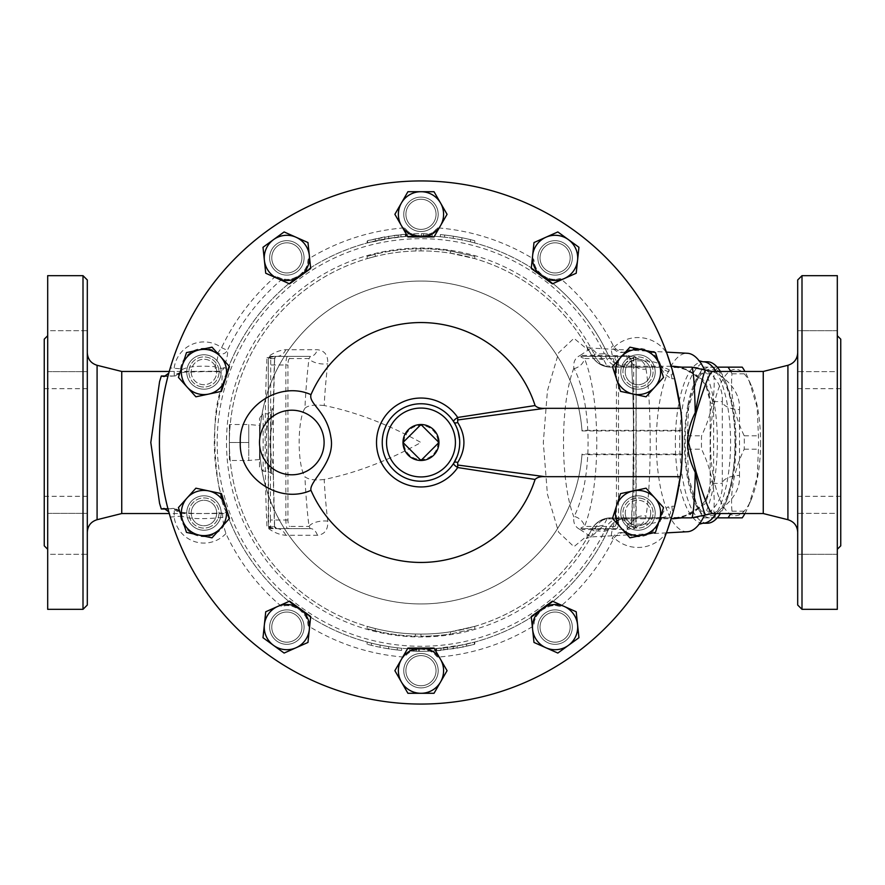 <?xml version="1.0" encoding="UTF-8"?>
<svg xmlns="http://www.w3.org/2000/svg" width="885" height="885" viewBox="0 0 885 885"><rect width="100%" height="100%" fill="white"/><g stroke="black" fill="none" stroke-linecap="round" stroke-linejoin="round"><path stroke-width="0.66" stroke-dasharray="4.42 3.32" d="M840.75 339.165L840.75 545.835M837.31 442.5L837.31 549.275L837.31 442.5M837.31 275.666L837.31 609.334M837.31 351.168L837.31 371.623L837.31 351.168M837.31 371.623L837.31 330.713L837.31 371.623L797.695 371.623L797.695 330.713L797.695 371.623L797.695 330.713L797.695 371.623L837.31 371.623M837.31 533.832L837.31 513.377L837.31 533.832M837.31 513.377L837.31 554.287L837.31 513.377L797.695 513.377L797.695 554.287L797.695 513.377L797.695 554.287L797.695 513.377L837.31 513.377M47.69 442.5L47.69 335.725L47.69 442.5M44.25 339.165L44.25 545.835M47.69 275.666L47.69 609.334M47.69 351.168L47.69 371.623L47.69 351.168M47.69 330.713L47.69 371.623L47.69 330.713L87.305 330.713L87.305 371.623L87.305 330.713L87.305 371.623L87.305 330.713L47.69 330.713M47.69 533.832L47.69 513.377L47.69 533.832M47.69 554.287L47.69 513.377L47.69 554.287L87.305 554.287L87.305 513.377L87.305 554.287L87.305 513.377L87.305 554.287L47.69 554.287M607.387 366.888L610.805 367.153A21.528 18.065 -90 0 1 594.2 354.1L604.411 353.746A21.528 18.12 90 0 0 621.193 367.153L610.805 367.153A5.376 2.268 90 0 1 609.466 366.124L606.911 365.925C599.864 364.819 594.764 361.312 591.622 355.416C594.941 361.666 600.196 365.494 607.387 366.888A5.376 1.151 99.1 0 1 606.911 365.925L603.703 359.653L591.091 348.082L580.062 355.516L582.264 355.405A12.921 2.788 90 0 1 581.191 356.389C580.217 356.777 581.323 357.496 584.509 358.547C600.86 399.124 600.86 485.876 584.509 526.453A12.921 10.288 -159.3 0 0 574.155 516.342C592.718 480.466 592.718 404.534 574.155 368.658L573.889 368.083C573.093 362.053 575.15 357.861 580.062 355.516M621.193 517.847L627.576 517.847A21.528 21.528 0 0 0 608.083 530.237L604.411 531.254L594.2 530.9A21.528 18.065 -90 0 1 610.805 517.847A21.528 21.528 0 0 0 591.622 529.584L589.355 533.909A21.528 18.032 -151.5 0 1 603.703 525.347L606.911 519.075A5.376 1.151 80.9 0 1 607.387 518.112C600.196 519.506 594.941 523.334 591.622 529.584C594.764 523.688 599.864 520.181 606.911 519.075L609.466 518.875A5.376 2.268 90 0 1 610.805 517.847L621.193 517.847A21.528 18.12 90 0 0 604.411 531.254A203.771 203.771 0 0 1 293.82 601.745A203.771 203.771 0 0 1 293.82 283.255A203.771 203.771 0 0 1 604.411 353.746L608.083 354.763A21.528 21.528 0 0 0 627.576 367.153L621.193 367.153M672.025 369.111L672.401 370.428A261.551 261.551 0 0 1 674.647 378.802A1439.629 75.347 0 0 0 672.047 378.714L671.77 378.703C665.277 375.439 661.538 370.804 660.553 364.797A23.685 23.685 0 0 0 626.668 351.19C625.739 351.909 626.193 355.272 628.062 361.268C645.397 360.095 656.228 361.279 660.553 364.797A10.764 10.056 162.3 0 0 670.62 371.645C668.938 368.204 662.08 366.711 650.044 367.153L627.576 367.153L621.823 366.368L614.378 362.64C613.017 362.153 610.915 359.531 608.083 354.763A206.659 206.659 0 0 0 542.45 275.312C554.995 282.271 555.769 278.642 560.648 278.698A215.265 215.265 0 0 1 613.316 345.836L614.113 347.163C618.792 352.075 622.985 353.414 626.668 351.19A10.764 10.631 -118.6 0 1 612.033 346.5L613.316 345.836M608.083 354.763A206.659 206.659 0 0 0 292.681 280.479A206.659 206.659 0 0 0 292.681 604.521A206.659 206.659 0 0 0 608.083 530.237C610.915 525.469 613.017 522.847 614.378 522.36L621.823 518.632L627.576 517.847L671.438 517.847L607.387 518.112M610.805 517.847A21.528 21.528 0 0 0 591.622 529.584L591.202 530.414L591.622 529.584A191.591 191.591 0 0 1 300.369 591.368A191.591 191.591 0 0 1 300.369 293.632A191.591 191.591 0 0 1 591.622 355.416A21.528 21.528 0 0 0 610.805 367.153L650.044 367.153C665.774 367.341 661.748 368.171 663.097 368.083L660.553 364.797M614.71 526.453C615.761 526.066 616.336 523.909 616.447 519.993L618.515 519.993C618.416 525.214 617.841 528.091 616.79 528.611L581.191 528.611L616.79 528.611A2.157 2.08 -90 0 1 614.71 526.453L584.509 526.453C581.323 527.504 580.217 528.223 581.191 528.611A12.921 2.788 90 0 1 582.264 529.595L580.062 529.484C575.117 527.084 573.06 522.891 573.889 516.917L574.155 516.342M580.062 529.484L591.091 536.918L603.703 525.347M666.416 532.87L591.091 536.918L586.213 538.489L589.355 533.909L573.934 546.709L558.601 532.173L547.406 494.118L543.313 442.5L547.428 390.805L558.623 352.772L573.956 338.291L589.355 351.091A21.528 18.032 151.5 0 0 603.703 359.653M573.889 368.083C560.028 402.863 560.05 482.159 573.889 516.917M589.355 533.909A191.591 191.591 0 0 1 299.108 590.339A191.591 191.591 0 0 1 299.108 294.661A191.591 191.591 0 0 1 589.355 351.091L591.622 355.416A21.528 21.528 0 0 0 610.805 367.153M628.062 361.268L621.823 366.368M614.378 362.64C611.358 353.082 610.584 347.705 612.033 346.5M324.187 479.471C314.938 480.577 308.522 479.67 304.927 476.738C297.238 465.067 297.238 419.933 304.927 408.262A196.89 50.965 90 0 1 309.009 358.547L310.447 356.389L270.733 356.389L270.401 519.993L268.243 519.993L268.255 365.007L268.586 358.547L274.538 358.547L267.027 357.595C273.188 352.75 279.461 350.139 285.822 349.73L317.427 349.73C324.706 350.571 328.158 355.283 327.771 363.846A184.456 47.746 -90 0 0 324.187 405.529C355.615 411.89 387.873 424.214 420.972 442.5C387.884 460.786 355.615 473.11 324.187 479.471A184.456 47.746 -90 0 0 327.771 521.154C328.158 529.717 324.706 534.429 317.427 535.27L285.822 535.27C279.461 534.861 273.188 532.25 267.027 527.405A119.497 6.25 90 0 1 267.027 357.595L276.717 356.389A12.921 10.41 -90 0 0 285.822 349.73M474.791 626.381L450.553 631.79A191.591 191.591 0 0 1 420.972 634.091L415.375 634.014A191.591 191.591 0 0 1 367.153 626.381L375.229 628.549L367.153 626.381A191.591 191.591 0 0 0 415.375 634.014L420.972 634.091A191.591 191.591 0 0 0 450.553 631.79L474.791 626.381L474.791 628.615L450.553 633.97L474.791 628.615M367.153 258.619L375.229 256.451L367.153 258.619A191.591 191.591 0 0 1 416.005 250.975L420.972 250.909A191.591 191.591 0 0 1 450.553 253.21L474.791 258.619L450.553 253.21A191.591 191.591 0 0 0 420.972 250.909L416.005 250.975A191.591 191.591 0 0 0 367.153 258.619L367.153 256.385A193.749 193.749 0 0 1 416.005 248.818L416.005 250.975L416.005 248.818L420.972 248.751L420.972 250.909L420.972 248.751A193.749 193.749 0 0 1 450.553 251.03L450.553 253.21L450.553 251.03A193.749 193.749 0 0 0 420.972 248.751L416.005 248.818A193.749 193.749 0 0 0 367.153 256.385L375.229 254.238L367.153 256.385L367.153 258.619M608.083 530.237A206.659 206.659 0 0 1 226.14 511.419C217.865 500.744 207.621 420.906 221.659 387.884L227.666 369.432A206.659 206.659 0 0 1 542.45 275.312C531.94 265.522 535.148 263.664 533.6 259.039A21.528 21.528 0 0 0 560.648 278.698M388.681 646.625L380.074 645.077A206.659 206.659 0 0 1 371.457 643.141C365.925 641.725 365.925 641.725 371.457 643.141C365.925 641.725 365.925 641.725 371.457 643.141A206.659 206.659 0 0 0 397.299 647.798C402.841 648.384 402.841 648.384 397.299 647.798C402.841 648.384 402.841 648.384 397.299 647.798A206.659 206.659 0 0 1 388.681 646.625L388.681 648.805A208.816 208.816 0 0 0 397.299 649.966C402.841 650.552 402.841 650.552 397.299 649.966C402.841 650.552 402.841 650.552 397.299 649.966A208.816 208.816 0 0 1 371.457 645.353C365.925 643.959 365.925 643.959 371.457 645.353C365.925 643.959 365.925 643.959 371.457 645.353A208.816 208.816 0 0 0 380.074 647.267L388.681 648.805L388.681 646.625M462.944 644.855L435.608 648.639L435.608 650.796L462.944 647.057L474.791 644.258L474.791 642.034L462.944 644.855L462.944 647.057M436.051 648.605L457.136 645.973L474.36 642.145L474.36 644.369L457.136 648.152L436.051 650.763L436.051 648.605M418.395 649.147L419.468 649.159A206.659 206.659 0 0 0 436.692 648.561C442.234 648.086 442.234 648.086 436.692 648.561C442.234 648.086 442.234 648.086 436.692 648.561A206.659 206.659 0 0 1 416.271 649.103L409.777 648.86L418.395 649.147L418.395 651.294L409.777 651.017L416.271 651.26A208.816 208.816 0 0 0 436.692 650.718C442.234 650.254 442.234 650.254 436.692 650.718C442.234 650.254 442.234 650.254 436.692 650.718A208.816 208.816 0 0 1 419.468 651.305L418.395 651.294L418.395 649.147M394.489 237.545L406.337 236.361L406.337 234.204L394.489 235.377L367.153 240.742L367.153 242.966L394.489 237.545L394.489 235.377M405.894 236.395L384.809 239.027L367.596 242.855L367.596 240.631L384.809 236.848L405.894 234.237L405.894 236.395M444.657 237.202C439.104 236.616 439.104 236.616 444.657 237.202C439.104 236.616 439.104 236.616 444.657 237.202A206.659 206.659 0 0 1 453.264 238.375L461.87 239.923A206.659 206.659 0 0 1 470.488 241.859C476.019 243.275 476.019 243.275 470.488 241.859C476.019 243.275 476.019 243.275 470.488 241.859A206.659 206.659 0 0 0 444.657 237.202L444.657 235.034C439.104 234.448 439.104 234.448 444.657 235.034C439.104 234.448 439.104 234.448 444.657 235.034A208.816 208.816 0 0 1 470.488 239.647C476.019 241.041 476.019 241.041 470.488 239.647C476.019 241.041 476.019 241.041 470.488 239.647A208.816 208.816 0 0 0 461.87 237.733L453.264 236.195A208.816 208.816 0 0 0 444.657 235.034L444.657 237.202M423.561 235.852L421.404 235.841A206.659 206.659 0 0 0 405.264 236.439C399.71 236.914 399.71 236.914 405.264 236.439C399.71 236.914 399.71 236.914 405.264 236.439A206.659 206.659 0 0 1 423.561 235.852L432.168 236.14L423.561 235.852L423.561 233.706A208.816 208.816 0 0 0 405.264 234.282C399.71 234.746 399.71 234.746 405.264 234.282C399.71 234.746 399.71 234.746 405.264 234.282A208.816 208.816 0 0 1 421.404 233.684L432.168 233.983L423.561 233.706L423.561 235.852L423.561 233.706M621.823 518.632L628.062 523.732C626.193 529.728 625.739 533.091 626.668 533.81A10.764 10.631 118.6 0 0 612.033 538.5C610.584 537.295 611.358 531.918 614.378 522.36M628.062 523.732C645.375 524.905 656.205 523.721 660.553 520.203C661.77 513.687 664.314 509.218 668.186 506.795C674.425 514.926 668.385 518.61 650.044 517.847C667.5 517.515 661.438 516.763 663.097 516.917L660.553 520.203A23.685 23.685 0 0 1 626.668 533.81C622.963 531.586 618.77 532.925 614.113 537.837L613.316 539.164A215.265 215.265 0 0 1 560.648 606.302C555.769 606.358 554.995 602.729 542.45 609.688C531.94 619.478 535.148 621.336 533.6 625.961A215.265 215.265 0 0 1 437.688 657.124A21.528 21.528 0 0 0 404.257 657.124A215.265 215.265 0 0 1 308.345 625.961A21.528 21.528 0 0 0 281.297 606.302A215.265 215.265 0 0 1 225.907 533.555L223.628 526.077L222.345 513.023L224.58 513.444L226.14 511.419M717.237 517.847L703.553 517.847A83.422 28.53 90 0 1 699.592 511.176L696.904 505.114L688.607 477.502L687.357 449.171A83.422 28.53 90 0 1 687.357 435.829L688.607 407.498L696.904 379.886L699.592 373.824A83.422 28.53 90 0 1 703.553 367.153L717.735 367.153A83.422 28.53 -90 0 0 713.786 373.824C715.589 394.489 711.507 415.165 701.539 435.829A83.422 28.53 -90 0 0 701.539 449.171C711.507 469.835 715.589 490.511 713.786 511.176A83.422 28.53 -90 0 0 717.735 517.847L742.227 517.847M744.938 513.543A83.422 28.53 -90 0 0 746.177 511.176L748.865 505.114L757.173 477.502L758.423 449.171A83.422 28.53 -90 0 0 758.511 442.5A83.422 28.53 -90 0 0 758.423 435.829L757.173 407.498L748.865 379.886L746.177 373.824A83.422 28.53 -90 0 0 744.938 371.457M760.569 442.5A73.189 25.034 90 0 1 751.31 499.317A73.189 25.034 90 0 1 717.226 492.447A73.189 25.034 90 0 1 717.226 392.553A73.189 25.034 90 0 1 751.31 385.683A73.189 25.034 90 0 1 760.569 442.5M735.28 442.5A73.189 25.034 90 0 1 721.01 508.587A73.189 25.034 90 0 1 694.459 499.317A73.189 25.034 90 0 1 694.459 385.683A73.189 25.034 90 0 1 721.01 376.413A73.189 25.034 90 0 1 735.28 442.5M730.744 371.457A83.422 28.53 90 0 1 731.983 373.824C730.18 394.489 734.262 415.165 744.23 435.829A83.422 28.53 90 0 1 744.318 442.5A83.422 28.53 90 0 1 744.23 449.171C734.262 469.835 730.18 490.511 731.983 511.176A83.422 28.53 90 0 1 730.744 513.543M703.553 367.153L717.237 367.153M687.933 404.832A75.347 25.765 90 0 1 726.485 384.013A75.347 25.765 90 0 1 726.485 500.987A75.347 25.765 90 0 1 699.172 510.523A75.347 25.765 90 0 1 684.47 442.5A75.347 25.765 90 0 1 687.933 404.832M687.357 449.171L701.539 449.171M687.357 435.829L701.539 435.829M699.592 511.176L713.786 511.176M703.553 517.847L717.735 517.847M731.983 511.176L746.177 511.176M744.23 449.171L758.423 449.171M744.23 435.829L758.423 435.829M731.983 373.824L746.177 373.824M699.592 373.824L713.786 373.824M229.381 424.523L229.381 460.477L229.381 424.523L248.751 424.523L248.751 442.5L229.381 442.5L248.751 442.5L248.751 460.477L229.381 460.477M259.515 459.536L248.751 460.477L248.751 424.523L248.751 442.5L248.751 424.523L259.515 425.464L259.515 459.536L259.515 425.464M420.972 424.523L438.949 442.5L420.972 460.477L402.996 442.5L420.972 424.523M438.009 442.5A17.036 17.036 0 0 1 412.454 457.246A17.036 17.036 0 0 1 412.454 427.754A17.036 17.036 0 0 1 438.009 442.5M567.285 618.25A15.067 15.067 0 0 0 541.332 620.982A15.067 15.067 0 0 0 556.676 642.09A15.067 15.067 0 0 0 567.285 618.25A15.067 15.067 0 0 0 541.332 620.982A15.067 15.067 0 0 0 556.676 642.09A15.067 15.067 0 0 0 567.285 618.25A15.067 15.067 0 0 0 541.332 620.982A15.067 15.067 0 0 0 556.676 642.09A15.067 15.067 0 0 0 567.285 618.25A15.067 15.067 0 0 1 556.676 642.09A15.067 15.067 0 0 1 541.332 620.982A15.067 15.067 0 0 1 567.285 618.25M642.643 498.686A15.067 15.067 0 0 0 623.25 516.143A15.067 15.067 0 0 0 648.074 524.208A15.067 15.067 0 0 0 642.643 498.686A15.067 15.067 0 0 1 648.074 524.208A15.067 15.067 0 0 1 623.25 516.143A15.067 15.067 0 0 1 642.643 498.686M633.339 357.651A15.067 15.067 0 0 0 627.908 383.183A15.067 15.067 0 0 0 652.732 375.118A15.067 15.067 0 0 0 633.339 357.651A15.067 15.067 0 0 1 652.732 375.118A15.067 15.067 0 0 1 627.908 383.183A15.067 15.067 0 0 1 633.339 357.651M542.903 249.039A15.067 15.067 0 0 0 553.523 272.879A15.067 15.067 0 0 0 568.867 251.76A15.067 15.067 0 0 0 542.903 249.039A15.067 15.067 0 0 0 553.523 272.879A15.067 15.067 0 0 0 568.867 251.76A15.067 15.067 0 0 0 542.903 249.039A15.067 15.067 0 0 0 553.523 272.879A15.067 15.067 0 0 0 568.867 251.76A15.067 15.067 0 0 0 542.903 249.039A15.067 15.067 0 0 1 568.867 251.76A15.067 15.067 0 0 1 553.523 272.879A15.067 15.067 0 0 1 542.903 249.039M405.905 214.314A15.067 15.067 0 0 0 428.506 227.368A15.067 15.067 0 0 0 428.506 201.26A15.067 15.067 0 0 0 405.905 214.314A15.067 15.067 0 0 0 428.506 227.368A15.067 15.067 0 0 0 428.506 201.26A15.067 15.067 0 0 0 405.905 214.314A15.067 15.067 0 0 0 428.506 227.368A15.067 15.067 0 0 0 428.506 201.26A15.067 15.067 0 0 0 405.905 214.314A15.067 15.067 0 0 1 428.506 201.26A15.067 15.067 0 0 1 428.506 227.368A15.067 15.067 0 0 1 405.905 214.314M274.66 266.75A15.067 15.067 0 0 0 300.612 264.018A15.067 15.067 0 0 0 285.269 242.91A15.067 15.067 0 0 0 274.66 266.75A15.067 15.067 0 0 0 300.612 264.018A15.067 15.067 0 0 0 285.269 242.91A15.067 15.067 0 0 0 274.66 266.75A15.067 15.067 0 0 0 300.612 264.018A15.067 15.067 0 0 0 285.269 242.91A15.067 15.067 0 0 0 274.66 266.75A15.067 15.067 0 0 1 285.269 242.91A15.067 15.067 0 0 1 300.612 264.018A15.067 15.067 0 0 1 274.66 266.75M199.302 386.314A15.067 15.067 0 0 0 218.695 368.857A15.067 15.067 0 0 0 193.87 360.792A15.067 15.067 0 0 0 199.302 386.314A15.067 15.067 0 0 1 193.87 360.792A15.067 15.067 0 0 1 218.695 368.857A15.067 15.067 0 0 1 199.302 386.314M208.617 527.349A15.067 15.067 0 0 0 214.037 501.817A15.067 15.067 0 0 0 189.213 509.882A15.067 15.067 0 0 0 208.617 527.349A15.067 15.067 0 0 1 189.213 509.882A15.067 15.067 0 0 1 214.037 501.817A15.067 15.067 0 0 1 208.617 527.349M299.041 635.961A15.067 15.067 0 0 0 288.422 612.121A15.067 15.067 0 0 0 273.078 633.24A15.067 15.067 0 0 0 299.041 635.961A15.067 15.067 0 0 0 288.422 612.121A15.067 15.067 0 0 0 273.078 633.24A15.067 15.067 0 0 0 299.041 635.961A15.067 15.067 0 0 0 288.422 612.121A15.067 15.067 0 0 0 273.078 633.24A15.067 15.067 0 0 0 299.041 635.961A15.067 15.067 0 0 1 273.078 633.24A15.067 15.067 0 0 1 288.422 612.121A15.067 15.067 0 0 1 299.041 635.961M578.945 637.72L557.827 653.064L533.987 642.444L531.254 616.491L552.373 601.147L576.212 611.767L578.945 637.72M663.518 507.592L655.453 532.405L629.921 537.837L612.464 518.444L620.529 493.62L646.061 488.188L663.518 507.592M655.453 352.595L663.518 377.408L646.061 396.812L620.529 391.38L612.464 366.556L629.921 347.163L655.453 352.595M557.827 231.936L578.945 247.28L576.212 273.233L552.373 283.853L531.254 268.509L533.987 242.556L557.827 231.936M407.919 191.713L434.026 191.713L447.069 214.314L434.026 236.914L407.919 236.914L394.876 214.314L407.919 191.713M263 247.28L284.118 231.936L307.969 242.556L310.69 268.509L289.572 283.853L265.732 273.233L263 247.28M178.427 377.408L186.492 352.595L212.024 347.163L229.48 366.556L221.416 391.38L195.895 396.812L178.427 377.408M186.492 532.405L178.427 507.592L195.895 488.188L221.416 493.62L229.48 518.444L212.024 537.837L186.492 532.405M284.118 653.064L263 637.72L265.732 611.767L289.572 601.147L310.69 616.491L307.969 642.444L284.118 653.064M541.166 637.233A17.224 17.224 0 0 1 544.972 613.172A17.224 17.224 0 0 1 569.033 616.989A17.224 17.224 0 0 1 565.216 641.039A17.224 17.224 0 0 1 541.166 637.233M632.664 529.396A17.224 17.224 0 0 1 621.613 507.691A17.224 17.224 0 0 1 643.318 496.64A17.224 17.224 0 0 1 654.369 518.333A17.224 17.224 0 0 1 632.664 529.396M643.318 388.36A17.224 17.224 0 0 1 621.613 377.309A17.224 17.224 0 0 1 632.664 355.604A17.224 17.224 0 0 1 654.369 366.667A17.224 17.224 0 0 1 643.318 388.36M569.033 268.011A17.224 17.224 0 0 1 544.972 271.828A17.224 17.224 0 0 1 541.166 247.767A17.224 17.224 0 0 1 565.216 243.961A17.224 17.224 0 0 1 569.033 268.011M438.197 214.314A17.224 17.224 0 0 1 420.972 231.538A17.224 17.224 0 0 1 403.748 214.314A17.224 17.224 0 0 1 420.972 197.089A17.224 17.224 0 0 1 438.197 214.314M300.778 247.767A17.224 17.224 0 0 1 296.973 271.828A17.224 17.224 0 0 1 272.912 268.011A17.224 17.224 0 0 1 276.728 243.961A17.224 17.224 0 0 1 300.778 247.767M209.28 355.604A17.224 17.224 0 0 1 220.332 377.309A17.224 17.224 0 0 1 198.638 388.36A17.224 17.224 0 0 1 187.576 366.667A17.224 17.224 0 0 1 209.28 355.604M198.638 496.64A17.224 17.224 0 0 1 220.332 507.691A17.224 17.224 0 0 1 209.28 529.396A17.224 17.224 0 0 1 187.576 518.333A17.224 17.224 0 0 1 198.638 496.64M272.912 616.989A17.224 17.224 0 0 1 296.973 613.172A17.224 17.224 0 0 1 300.778 637.233A17.224 17.224 0 0 1 276.728 641.039A17.224 17.224 0 0 1 272.912 616.989M436.04 670.686A15.067 15.067 0 0 0 413.439 657.632A15.067 15.067 0 0 0 413.439 683.74A15.067 15.067 0 0 0 436.04 670.686A15.067 15.067 0 0 0 413.439 657.632A15.067 15.067 0 0 0 413.439 683.74A15.067 15.067 0 0 0 436.04 670.686A15.067 15.067 0 0 0 413.439 657.632A15.067 15.067 0 0 0 413.439 683.74A15.067 15.067 0 0 0 436.04 670.686A15.067 15.067 0 0 1 413.439 683.74A15.067 15.067 0 0 1 413.439 657.632A15.067 15.067 0 0 1 436.04 670.686M434.026 693.287L407.919 693.287L394.876 670.686L407.919 648.086L434.026 648.086L447.069 670.686L434.026 693.287M403.748 670.686A17.224 17.224 0 0 1 420.972 653.462A17.224 17.224 0 0 1 438.197 670.686A17.224 17.224 0 0 1 420.972 687.91A17.224 17.224 0 0 1 403.748 670.686M272.912 268.011A17.224 17.224 0 0 0 302.581 264.903A17.224 17.224 0 0 0 285.047 240.764A17.224 17.224 0 0 0 272.912 268.011M198.638 388.36A17.224 17.224 0 0 0 220.796 368.403A17.224 17.224 0 0 0 192.432 359.188A17.224 17.224 0 0 0 198.638 388.36M209.28 529.396A17.224 17.224 0 0 0 215.475 500.213A17.224 17.224 0 0 0 187.111 509.428A17.224 17.224 0 0 0 209.28 529.396M300.778 637.233A17.224 17.224 0 0 0 288.654 609.975A17.224 17.224 0 0 0 271.12 634.114A17.224 17.224 0 0 0 300.778 637.233M438.197 670.686A17.224 17.224 0 0 0 412.366 655.774A17.224 17.224 0 0 0 412.366 685.598A17.224 17.224 0 0 0 438.197 670.686M569.033 616.989A17.224 17.224 0 0 0 539.363 620.097A17.224 17.224 0 0 0 556.897 644.236A17.224 17.224 0 0 0 569.033 616.989M643.318 496.64A17.224 17.224 0 0 0 621.148 516.597A17.224 17.224 0 0 0 649.513 525.812A17.224 17.224 0 0 0 643.318 496.64M632.664 355.604A17.224 17.224 0 0 0 626.469 384.787A17.224 17.224 0 0 0 654.834 375.572A17.224 17.224 0 0 0 632.664 355.604M541.166 247.767A17.224 17.224 0 0 0 553.302 275.025A17.224 17.224 0 0 0 570.825 250.886A17.224 17.224 0 0 0 541.166 247.767M403.748 214.314A17.224 17.224 0 0 0 429.579 229.226A17.224 17.224 0 0 0 429.579 199.402A17.224 17.224 0 0 0 403.748 214.314M582.009 430.929L682.269 430.929A261.551 261.551 0 0 0 415.187 181.016A261.551 261.551 0 0 0 159.422 442.5A261.551 261.551 0 0 1 414.888 181.016A261.551 261.551 0 0 1 682.246 430.32L581.965 430.32L582.009 430.929A161.457 161.457 0 0 0 336.931 304.65A161.457 161.457 0 0 0 336.931 580.35A161.457 161.457 0 0 0 582.009 454.071L581.965 454.68L682.246 454.68A261.551 261.551 0 0 1 414.888 703.984A261.551 261.551 0 0 1 159.422 442.5A261.551 261.551 0 0 0 403.848 703.498A261.551 261.551 0 0 0 680.288 476.672L681.428 466.428M682.246 454.68L682.269 454.071L582.009 454.071M614.113 347.163A34.449 34.449 0 0 1 666.748 353.026A261.551 261.551 0 0 0 170.274 367.928L180.551 368.802L180.662 370.384A6.46 5.952 27.7 0 1 174.312 375.992L164.156 376.534M437.688 227.876A21.528 21.528 0 0 1 404.257 227.876C408.228 230.708 406.724 234.094 420.972 235.841C435.221 234.094 433.716 230.708 437.688 227.876A215.265 215.265 0 0 1 533.6 259.039M308.345 259.039A21.528 21.528 0 0 1 275.666 276.286L282.348 278.941C286.961 278.753 287.758 281.939 299.506 275.312C310.004 265.522 306.796 263.664 308.345 259.039A215.265 215.265 0 0 1 404.257 227.876M454.016 462.733A38.752 38.752 0 0 1 395.816 471.97A38.752 38.752 0 0 1 395.816 413.029A38.752 38.752 0 0 1 454.016 422.267L456.704 427.51M457.523 429.645L458.165 431.626M459.625 439.712L459.724 442.5M459.614 445.432L459.149 449.16M458.828 450.775L457.158 456.35M682.246 430.32L682.269 430.929M168.261 509.926L164.92 495.877M164.544 494.04L162.751 484.117M162.121 479.991L161.258 473.475M160.616 467.468L159.942 458.994M159.577 451.649L159.444 446.051M168.548 510.988L168.781 511.851M225.907 533.555A30.057 30.057 0 0 1 174.168 517.072L174.312 509.008A6.46 5.952 152.3 0 1 180.662 514.616L180.551 516.198L170.274 517.072A261.551 261.551 0 0 0 666.748 531.973A34.449 34.449 0 0 1 614.113 537.837M667.213 530.69L666.748 531.973M671.77 506.286A34.449 34.449 0 0 1 672.401 514.572A261.551 261.551 0 0 0 674.647 506.198A1439.629 75.347 0 0 1 671.77 506.286L668.186 506.795M681.693 463.32L682.103 457.434M682.346 452.08L682.423 450M682.446 436.139L682.036 426.559M681.87 423.97L680.288 408.328M159.466 437.467L159.61 432.488M159.964 425.574L160.052 424.258M160.506 418.671L161.49 409.689M162.01 405.795L163.747 395.141M164.256 392.431L165.882 384.732M167.475 378.072L167.752 376.999M581.965 454.68A161.457 161.457 0 0 1 336.754 580.25A161.457 161.457 0 0 1 336.754 304.75A161.457 161.457 0 0 1 581.965 430.32M432.168 233.983L432.168 236.14L432.168 233.983M375.229 254.238L375.229 256.451M474.791 256.385L450.553 251.03L450.553 253.21L450.553 251.03L474.791 256.385L474.791 258.619M453.264 236.195L453.264 238.375L453.264 236.195M461.87 237.733L461.87 239.923L461.87 237.733M409.777 651.017L409.777 648.86L409.777 651.017M380.074 647.267L380.074 645.077L380.074 647.267M450.553 633.97L450.553 631.79L450.553 633.97A193.749 193.749 0 0 1 420.972 636.249A193.749 193.749 0 0 0 450.553 633.97L450.553 631.79L450.553 633.97M420.972 636.249L420.972 634.091L420.972 636.249L415.375 636.16L420.972 636.249M415.375 636.16L415.375 634.014L415.375 636.16A193.749 193.749 0 0 1 367.153 628.615A193.749 193.749 0 0 0 415.375 636.16M367.153 628.615L367.153 626.381L367.153 628.615L375.229 630.762L367.153 628.615M375.229 630.762L375.229 628.549M221.659 387.884L222.168 375.671L219.403 371.457L218.164 371.722A6.46 6.306 -112.7 0 0 220.664 371.235L220.664 371.235A6.46 6.306 -112.7 0 0 224.126 367.552L227.666 369.432M180.551 368.802A23.618 23.618 0 0 1 217.821 352.872A6.46 6.35 -31.9 0 0 227.368 350.394C228.208 352.407 227.124 358.126 224.126 367.552A6.46 2.456 -162.9 0 1 215.121 366.722C217.566 359.1 218.473 354.476 217.821 352.872L221.604 347.65A220.774 220.774 0 0 1 275.666 276.286M282.348 278.941A214.402 214.402 0 0 0 227.368 350.394L221.604 347.65A30.057 30.057 0 0 0 174.168 367.928L174.312 375.992C177.111 370.085 201.105 371.667 218.164 371.722A6.46 3.064 -87.4 0 1 217.876 371.733L217.876 371.733A6.46 3.064 -87.4 0 1 215.121 366.722C198.03 365.394 186.547 366.611 180.662 370.384M121.743 371.457L121.743 513.543M174.312 509.008C177.232 515.225 205.729 513.4 222.345 513.023L222.135 512.968C211.991 513.632 200.641 513.698 188.085 513.156L180.031 512.061L174.19 508.466L166.579 509.008M222.345 517.471C210.884 518.676 183.129 520.181 180.662 514.616M308.345 625.961C306.796 621.336 310.004 619.478 299.506 609.688C286.95 602.729 286.176 606.358 281.297 606.302M672.047 378.714L670.62 371.645M705.544 514.915L705.655 514.849A34.449 34.393 -90 0 1 691.628 517.847L674.613 517.847C683.972 517.338 691.473 514.594 697.114 509.594C704.206 504.494 708.564 495.722 710.168 483.254A5.376 2.445 -178.5 0 1 713.642 481.075L713.642 403.925L704.98 381.048L681.671 367.153M560.648 606.302A21.528 21.528 0 0 0 533.6 625.961M574.155 368.658A12.921 10.288 -20.7 0 0 584.509 358.547L614.71 358.547A2.157 2.08 90 0 1 616.79 356.389C617.841 356.909 618.416 359.786 618.515 365.007L618.515 519.993L633.97 519.993L633.638 356.389A2.157 2.146 90 0 1 635.784 358.547L636.127 365.007L616.447 365.007C616.336 361.091 615.761 358.934 614.71 358.547M582.264 355.405L628.007 355.67A12.921 2.511 90 0 1 627.177 356.389L581.191 356.389L633.638 356.389L627.177 356.389L631.149 358.547L635.784 358.547M633.638 356.389C635.507 355.98 636.348 358.845 636.127 365.007L635.784 526.453L631.149 526.453L627.177 528.611A12.921 2.511 90 0 1 628.007 529.33L582.264 529.595M628.007 355.67C639.191 357.418 645.187 361.876 646.006 369.023A12.921 10.642 175.6 0 1 631.171 359.531L631.171 359.531A12.921 10.642 175.6 0 1 631.149 358.547C634.313 396.834 634.313 488.166 631.149 526.453A12.921 10.642 4.4 0 1 631.171 525.469L631.171 525.469A12.921 10.642 4.4 0 1 646.006 515.977C645.187 523.123 639.191 527.582 628.007 529.33M646.006 369.023C651.592 402.664 651.592 482.336 646.006 515.977M635.784 526.453A2.157 2.146 90 0 1 633.638 528.611L633.97 519.993L636.127 519.993L636.127 365.007M671.173 366.279L609.466 366.124M681.671 517.847L704.958 503.974L713.642 481.075M609.466 518.875L671.173 518.721M704.46 369.631A89.252 30.521 90 0 1 705.046 370.859A89.252 30.521 90 0 1 704.46 515.369M687.402 531.73A89.252 30.521 90 0 1 669.027 514.981A89.252 30.521 90 0 1 657.876 414.368A89.252 30.521 90 0 1 687.402 353.27M304.927 408.262C308.046 405.385 314.474 404.467 324.187 405.529M268.586 358.547A2.157 2.146 -90 0 1 270.733 356.389L287.581 356.389A2.157 2.08 -90 0 1 289.66 358.547L309.009 358.547A12.921 5.321 7 0 0 327.771 363.846M317.427 535.27A12.921 7.976 -90 0 0 310.447 528.611L287.581 528.611C286.53 528.091 285.955 525.214 285.855 519.993L285.855 365.007C285.955 359.786 286.53 356.909 287.581 356.389L310.447 356.389A12.921 7.976 -90 0 0 317.427 349.73M276.717 356.389L276.684 356.389A2.157 2.146 -90 0 0 274.538 358.547L276.784 356.389M327.771 521.154A12.921 5.321 173 0 0 309.009 526.453A196.89 50.965 90 0 1 304.927 476.738M285.822 535.27A12.921 10.41 -90 0 0 276.717 528.611L310.447 528.611L309.009 526.453L289.66 526.453A2.157 2.08 90 0 1 287.581 528.611L270.733 528.611A2.157 2.146 -90 0 1 268.586 526.453L268.243 365.007L287.935 365.007L287.935 519.993C288.034 523.909 288.61 526.066 289.66 526.453M274.627 358.458L273.343 416.138C274.007 418.605 269.339 434.845 269.925 443.75C269.814 451.372 273.83 465.809 273.343 468.862L273.288 414.799C270.965 385.075 269.372 470.145 272.16 475.322C272.569 476.119 272.945 474.415 273.288 470.2L274.627 526.542L267.027 527.405L276.684 528.611A2.157 2.146 -90 0 1 274.538 526.453L268.586 526.453M287.935 519.993L270.401 519.993L270.733 528.611L276.717 528.611M274.538 526.453A146.357 7.655 -90 0 1 273.288 470.2A4.303 3.606 4.6 0 0 268.996 466.594C268.642 470.256 268.266 471.738 267.856 471.041L266.319 442.5L266.827 422.189L268.055 413.782L268.996 418.406A4.303 3.606 175.4 0 0 273.288 414.799A146.357 7.655 -90 0 1 274.538 358.547M259.515 466.97L259.515 418.03L259.515 466.97L263.144 471.218L263.144 413.782L263.144 471.218L267.856 471.041M268.996 418.406C265.445 428.694 265.445 456.328 268.996 466.594M712.126 371.457L712.668 371.611A17.224 17.114 124.9 0 1 705.655 370.151A34.449 34.393 90 0 0 691.628 367.153L674.613 367.153C696.528 370.162 708.387 381.645 710.179 401.602L710.179 483.398L722.315 483.398C723.487 502.437 708.774 513.344 705.655 514.849A17.224 17.114 55.1 0 1 712.668 513.388L712.126 513.543M712.668 371.611C718.144 373.426 740.867 386.601 739.506 409.578A17.224 7.976 -178.4 0 1 722.315 401.602C723.487 382.563 708.774 371.656 705.655 370.151L705.544 370.085M713.642 403.925A5.376 2.445 -1.5 0 1 710.168 401.746A5.376 2.445 -1.5 0 1 710.179 401.602L722.315 401.602L722.315 483.398A17.224 7.976 -1.6 0 1 739.506 475.422C740.867 498.399 718.144 511.574 712.668 513.388M739.506 409.578L739.506 475.422M674.613 367.153L680.775 367.729L686.771 369.41L702.579 380.981L706.119 386.413L710.168 401.746L710.168 483.254A5.376 2.445 -178.5 0 0 710.179 483.398C708.354 503.388 696.506 514.871 674.613 517.847M763.257 371.457L763.257 513.543M797.695 442.5L797.695 352.761L797.695 442.5M797.695 605.03L797.695 279.97M87.305 442.5L87.305 532.239L87.305 442.5M87.305 279.97L87.305 605.03M801.998 275.666L801.998 609.334M83.002 609.334L83.002 275.666M44.25 442.5L44.25 496.319L44.25 442.5M47.69 513.377L87.305 513.377L47.69 513.377M47.69 371.623L87.305 371.623L47.69 371.623M840.75 442.5L840.75 496.319L840.75 442.5M837.31 554.287L797.695 554.287L837.31 554.287M837.31 330.713L797.695 330.713L837.31 330.713M707.325 523.223A80.723 27.612 90 0 1 679.713 442.5A80.723 27.612 90 0 1 707.325 361.777M720.434 371.457A80.723 27.612 90 0 1 724.726 379.831A80.723 27.612 90 0 1 724.726 505.169A80.723 27.612 90 0 1 720.434 513.543M437.688 657.124C433.716 654.292 435.221 650.906 420.972 649.159C406.724 650.906 408.228 654.292 404.257 657.124M216.692 513.012A12.744 12.744 0 0 0 197.587 501.983A12.744 12.744 0 0 0 197.587 524.042A12.744 12.744 0 0 0 216.692 513.012A12.744 12.744 0 0 0 203.959 500.279A12.744 12.744 0 0 0 191.215 513.012A12.744 12.744 0 0 0 203.959 525.756A12.744 12.744 0 0 0 216.692 513.012M191.215 371.988A12.744 12.744 0 0 0 203.959 384.721A12.744 12.744 0 0 0 216.692 371.988A12.744 12.744 0 0 0 203.959 359.244A12.744 12.744 0 0 0 191.215 371.988A12.744 12.744 0 0 1 210.32 360.958A12.744 12.744 0 0 1 210.32 383.017A12.744 12.744 0 0 1 191.215 371.988M625.253 513.012A12.744 12.744 0 0 0 637.996 525.756A12.744 12.744 0 0 0 650.729 513.012A12.744 12.744 0 0 0 637.996 500.279A12.744 12.744 0 0 0 625.253 513.012M650.729 513.012A12.744 12.744 0 0 1 631.625 524.042A12.744 12.744 0 0 1 631.625 501.983A12.744 12.744 0 0 1 650.729 513.012M625.253 371.988A12.744 12.744 0 0 0 644.357 383.017A12.744 12.744 0 0 0 644.357 360.958A12.744 12.744 0 0 0 625.253 371.988A12.744 12.744 0 0 0 637.996 384.721A12.744 12.744 0 0 0 650.729 371.988A12.744 12.744 0 0 0 637.996 359.244A12.744 12.744 0 0 0 625.253 371.988M594.2 530.9L591.622 529.584A191.591 191.591 0 0 1 300.369 591.368A191.591 191.591 0 0 1 300.369 293.632A191.591 191.591 0 0 1 591.622 355.416L594.2 354.1A194.479 194.479 0 0 0 298.555 291.386A194.479 194.479 0 0 0 298.555 593.614A194.479 194.479 0 0 0 594.2 530.9M613.316 539.164L612.033 538.5M405.264 234.282L405.264 236.439L405.264 234.282M421.404 233.684L421.404 235.841M470.488 239.647L470.488 241.859L470.488 239.647M398.161 234.934L398.161 237.103M388.681 236.195L388.681 238.375M384.809 236.848L384.809 239.027M375.328 238.74L375.328 240.941M379.001 237.943L379.001 240.145M419.468 651.305L419.468 649.159M436.692 650.718L436.692 648.561L436.692 650.718M416.271 651.26L416.271 649.103M447.456 649.623L447.456 647.455M443.783 650.066L443.783 647.897M466.616 646.26L466.616 644.059M453.264 648.805L453.264 646.625M457.136 648.152L457.136 645.973M397.299 649.966L397.299 647.798L397.299 649.966M371.457 645.353L371.457 643.141L371.457 645.353M174.312 375.992L166.579 375.992M180.551 516.198A23.618 23.618 0 0 0 223.628 526.077M672.401 370.428A34.449 34.449 0 0 1 671.77 378.703M616.447 519.993L616.447 365.007M289.66 358.547C288.61 358.934 288.034 361.091 287.935 365.007M787.915 519.705L787.915 365.295M97.085 365.295L97.085 519.705M716.076 371.457A80.723 27.612 90 0 1 719.439 377.707A80.723 27.612 90 0 1 716.076 513.543M702.967 523.223A80.723 27.612 90 0 1 675.355 442.5A80.723 27.612 90 0 1 702.967 361.777M589.355 351.091L586.213 346.511L591.091 348.082L666.416 352.13M751.31 385.683L748.865 379.886M751.31 499.317L748.865 505.114M694.459 499.317L696.904 505.114M694.459 385.683L696.904 379.886M400.949 234.647L400.949 236.815M440.343 234.591L440.343 236.749M474.791 240.742L474.791 242.977M440.995 650.353L440.995 648.185M401.602 650.409L401.602 648.251M367.153 644.258L367.153 642.023M169.256 371.457L220.664 371.235L184.744 372.142L180.031 372.939L174.19 376.534M223.971 513.543L169.256 513.543M164.156 508.466L174.19 508.466M627.177 528.611L631.171 525.469L632.83 491.341L633.483 428.993C633.35 406.635 632.62 378.835 631.171 359.531L627.177 356.389M274.627 526.542L276.784 528.611M633.638 528.611C635.507 529.02 636.348 526.155 636.127 519.993M270.733 528.611C268.863 529.02 268.033 526.155 268.243 519.993M270.733 356.389C268.863 355.98 268.033 358.845 268.243 365.007M268.055 471.218L271.883 473.807C270.246 474.017 270.445 408.837 271.883 411.204L268.055 413.782L263.144 413.782L259.515 418.03M44.25 496.319L87.305 496.319M44.25 388.681L87.305 388.681M840.75 388.681L797.695 388.681M840.75 496.319L797.695 496.319M699.272 524.02L701.506 520.789M701.506 364.211L699.272 360.98M726.485 384.013L724.726 379.831M726.485 500.987L724.726 505.169"/><path stroke-width="1.33" d="M837.31 549.275L840.75 545.835L840.75 339.165L837.31 335.725M801.998 609.334L837.31 609.334L837.31 275.666L801.998 275.666L801.998 609.334L797.695 605.03L797.695 279.97L801.998 275.666M47.69 549.275L44.25 545.835L44.25 339.165L47.69 335.725M47.69 442.5L47.69 275.666L83.002 275.666L83.002 609.334L47.69 609.334L47.69 442.5M744.938 371.457A83.422 28.53 -90 0 0 742.227 367.153L717.735 367.153M730.744 513.543A83.422 28.53 90 0 1 728.034 517.847L742.227 517.847A83.422 28.53 -90 0 0 744.938 513.543M717.237 367.153L728.034 367.153A83.422 28.53 90 0 1 730.744 371.457M728.034 517.847L717.237 517.847M728.034 367.153L742.227 367.153M420.972 424.523L438.949 442.5L420.972 460.477L402.996 442.5L420.972 424.523A17.977 17.977 0 0 0 402.996 442.5A17.977 17.977 0 0 0 420.972 460.477A17.977 17.977 0 0 0 438.949 442.5A17.977 17.977 0 0 0 420.972 424.523M532.615 629.467L531.254 616.491L541.808 608.825A22.601 22.601 0 0 0 545.901 647.754L533.987 642.444L532.615 629.467M552.373 601.147L564.287 606.457A22.601 22.601 0 0 0 541.808 608.825L552.373 601.147M576.212 611.767L577.573 624.744A22.601 22.601 0 0 0 564.287 606.457L576.212 611.767M568.38 645.397L557.827 653.064L545.901 647.754A22.601 22.601 0 0 0 577.573 624.744L578.945 637.72L568.38 645.397M621.193 528.135L612.464 518.444L616.491 506.032A22.601 22.601 0 0 0 642.687 535.126L629.921 537.837L621.193 528.135M620.529 493.62L633.295 490.909A22.601 22.601 0 0 0 616.491 506.032L620.529 493.62M646.061 488.188L654.789 497.89A22.601 22.601 0 0 0 633.295 490.909L646.061 488.188M659.491 519.993L655.453 532.405L642.687 535.126A22.601 22.601 0 0 0 654.789 497.89L663.518 507.592L659.491 519.993M633.295 394.091L620.529 391.38L616.491 378.968A22.601 22.601 0 0 0 654.789 387.11L646.061 396.812L633.295 394.091M612.464 366.556L621.193 356.865A22.601 22.601 0 0 0 616.491 378.968L612.464 366.556M629.921 347.163L642.687 349.874A22.601 22.601 0 0 0 621.193 356.865L629.921 347.163M659.491 365.007L663.518 377.408L654.789 387.11A22.601 22.601 0 0 0 642.687 349.874L655.453 352.595L659.491 365.007M564.287 278.543L552.373 283.853L541.808 276.175A22.601 22.601 0 0 0 577.573 260.256L576.212 273.233L564.287 278.543M531.254 268.509L532.615 255.533A22.601 22.601 0 0 0 541.808 276.175L531.254 268.509M533.987 242.556L545.901 237.246A22.601 22.601 0 0 0 532.615 255.533L533.987 242.556M568.38 239.603L578.945 247.28L577.573 260.256A22.601 22.601 0 0 0 545.901 237.246L557.827 231.936L568.38 239.603M440.553 225.62L434.026 236.914L420.972 236.914A22.601 22.601 0 0 0 440.553 203.008L447.069 214.314L440.553 225.62M407.919 236.914L401.403 225.62A22.601 22.601 0 0 0 420.972 236.914L407.919 236.914M394.876 214.314L401.403 203.008A22.601 22.601 0 0 0 401.403 225.62L394.876 214.314M420.972 191.713L434.026 191.713L440.553 203.008A22.601 22.601 0 0 0 401.403 203.008L407.919 191.713L420.972 191.713M309.33 255.533L310.69 268.509L300.137 276.175A22.601 22.601 0 0 0 296.044 237.246L307.969 242.556L309.33 255.533M289.572 283.853L277.658 278.543A22.601 22.601 0 0 0 300.137 276.175L289.572 283.853M265.732 273.233L264.372 260.256A22.601 22.601 0 0 0 277.658 278.543L265.732 273.233M273.565 239.603L284.118 231.936L296.044 237.246A22.601 22.601 0 0 0 264.372 260.256L263 247.28L273.565 239.603M220.752 356.865L229.48 366.556L225.454 378.968A22.601 22.601 0 0 0 199.258 349.874L212.024 347.163L220.752 356.865M221.416 391.38L208.65 394.091A22.601 22.601 0 0 0 225.454 378.968L221.416 391.38M195.895 396.812L187.155 387.11A22.601 22.601 0 0 0 208.65 394.091L195.895 396.812M182.454 365.007L186.492 352.595L199.258 349.874A22.601 22.601 0 0 0 187.155 387.11L178.427 377.408L182.454 365.007M208.65 490.909L221.416 493.62L225.454 506.032A22.601 22.601 0 0 0 187.155 497.89L195.895 488.188L208.65 490.909M229.48 518.444L220.752 528.135A22.601 22.601 0 0 0 225.454 506.032L229.48 518.444M212.024 537.837L199.258 535.126A22.601 22.601 0 0 0 220.752 528.135L212.024 537.837M182.454 519.993L178.427 507.592L187.155 497.89A22.601 22.601 0 0 0 199.258 535.126L186.492 532.405L182.454 519.993M277.658 606.457L289.572 601.147L300.137 608.825A22.601 22.601 0 0 0 264.372 624.744L265.732 611.767L277.658 606.457M310.69 616.491L309.33 629.467A22.601 22.601 0 0 0 300.137 608.825L310.69 616.491M307.969 642.444L296.044 647.754A22.601 22.601 0 0 0 309.33 629.467L307.969 642.444M273.565 645.397L263 637.72L264.372 624.744A22.601 22.601 0 0 0 296.044 647.754L284.118 653.064L273.565 645.397M401.403 659.38L407.919 648.086L420.972 648.086A22.601 22.601 0 0 0 401.403 681.992L394.876 670.686L401.403 659.38M434.026 648.086L440.553 659.38A22.601 22.601 0 0 0 420.972 648.086L434.026 648.086M447.069 670.686L440.553 681.992A22.601 22.601 0 0 0 440.553 659.38L447.069 670.686M420.972 693.287L407.919 693.287L401.403 681.992A22.601 22.601 0 0 0 440.553 681.992L434.026 693.287L420.972 693.287M682.269 454.071A261.551 261.551 0 0 1 403.848 703.498A261.551 261.551 0 0 1 159.422 442.5A261.551 261.551 0 0 1 403.848 181.502A261.551 261.551 0 0 1 680.288 408.328L674.647 378.802M457.689 422.455A4.303 2.168 -31.5 0 1 454.016 422.267C452.877 421.337 454.105 419.733 457.7 417.454A44.449 44.449 0 0 0 391.557 409.169A44.449 44.449 0 0 0 391.557 475.831A44.449 44.449 0 0 0 457.7 467.545L457.689 462.545C465.986 449.16 465.986 435.785 457.689 422.455L457.7 417.454L535.093 405.551C537.04 407.642 540.326 408.571 544.95 408.328L680.288 408.328C682.954 415.917 682.954 469.083 680.288 476.672L544.95 476.672C540.425 476.407 537.14 477.336 535.093 479.449A119.951 119.951 0 0 1 310.978 490.345C308.754 481.318 336.034 462.324 330.835 437.068C326.996 411.304 308.445 403.903 310.978 394.655A119.951 119.951 0 0 1 535.093 405.551M456.704 427.51L457.523 429.645M458.165 431.626L459.625 439.712M459.724 442.5A38.752 38.752 0 0 0 401.602 408.947A38.752 38.752 0 0 0 401.602 476.053A38.752 38.752 0 0 0 459.724 442.5A38.752 38.752 0 0 0 401.602 408.947A38.752 38.752 0 0 0 401.602 476.053A38.752 38.752 0 0 0 459.724 442.5L459.614 445.432M459.149 449.16L458.828 450.775M457.158 456.35L454.016 462.733A4.303 2.168 -148.5 0 1 457.689 462.545M454.016 462.733C452.877 463.663 454.105 465.267 457.7 467.545L535.093 479.449M544.95 476.672L458.12 465.09M458.12 419.91L544.95 408.328M170.274 517.072L168.261 509.926M164.92 495.877L164.544 494.04M162.751 484.117L162.121 479.991M161.258 473.475L160.616 467.468M159.942 458.994L159.577 451.649M159.444 446.051L159.466 437.467M672.401 514.572L667.213 530.69M674.647 506.198L680.288 476.672M681.428 466.428L681.693 463.32M682.103 457.434L682.346 452.08M682.423 450L682.446 436.139M682.036 426.559L681.87 423.97M666.748 353.026L672.025 369.111M166.579 375.992L161.302 375.992L164.156 376.534L168.781 373.149L170.274 367.928M168.25 375.107L167.752 376.999M159.61 432.488L159.964 425.574M160.052 424.258L160.506 418.671M161.49 409.689L162.01 405.795M163.747 395.141L164.256 392.431M165.882 384.732L167.475 378.072M169.256 513.543L121.743 513.543L121.743 371.457L97.085 365.295C90.967 363.348 87.703 359.177 87.305 352.761M161.302 375.992L159.577 381.612L150.804 442.5L159.577 503.388L161.302 509.008L166.579 509.008M168.781 511.851L164.156 508.466L161.302 509.008M705.655 514.849C704.228 514.694 700.754 500.523 695.256 472.336A17.224 6.571 154.8 0 1 696.086 472.004L688.563 442.5L696.086 412.996A17.224 6.571 25.2 0 1 695.256 412.664C685.101 432.533 685.101 452.423 695.256 472.336A75.347 3.938 90 0 1 691.628 517.847L674.613 517.847A5.376 2.301 -90 0 0 673.363 518.721L681.671 517.847M691.628 517.847L712.126 513.543L763.257 513.543L763.257 371.457L712.126 371.457L691.628 367.153L674.613 367.153A5.376 2.301 -90 0 1 673.363 366.279L671.173 366.279M681.671 367.153L673.363 366.279M671.173 518.721L673.363 518.721M704.46 515.369A89.252 30.521 90 0 1 701.506 520.789A89.252 30.521 90 0 1 687.402 531.73L666.416 532.87M666.416 352.13L687.402 353.27A89.252 30.521 90 0 1 701.506 364.211A89.252 30.521 90 0 1 704.46 369.631M712.668 513.388C710.058 513.654 704.526 499.859 696.086 472.004M705.655 370.151C704.228 370.306 700.754 384.477 695.256 412.664A75.347 3.938 90 0 0 691.628 367.153M696.086 412.996C704.526 385.141 710.058 371.346 712.668 371.611M83.002 609.334L87.305 605.03L87.305 279.97L83.002 275.666M698.741 360.671L702.967 361.777L707.325 361.777A80.723 27.612 90 0 1 720.434 371.457M720.434 513.543A80.723 27.612 90 0 1 707.325 523.223L702.967 523.223L698.741 524.329M310.978 394.655C278.952 380.273 238.828 407.421 240.266 442.5L240.266 442.544C238.806 477.446 278.897 504.771 310.978 490.345M455.421 442.5A34.449 34.449 0 0 1 403.748 472.324A34.449 34.449 0 0 1 403.748 412.675A34.449 34.449 0 0 1 455.421 442.5M259.515 442.5A32.291 32.291 0 0 1 307.958 414.534A32.291 32.291 0 0 1 307.958 470.466A32.291 32.291 0 0 1 259.515 442.5M763.257 371.457L787.915 365.295L787.915 519.705C794.033 521.652 797.297 525.823 797.695 532.239M121.743 513.543L97.085 519.705L97.085 365.295M716.076 513.543A80.723 27.612 90 0 1 702.967 523.223M702.967 361.777A80.723 27.612 90 0 1 716.076 371.457M169.256 371.457L121.743 371.457M787.915 365.295C794.033 363.348 797.297 359.177 797.695 352.761M763.257 513.543L787.915 519.705M97.085 519.705C90.967 521.652 87.703 525.823 87.305 532.239"/></g></svg>
